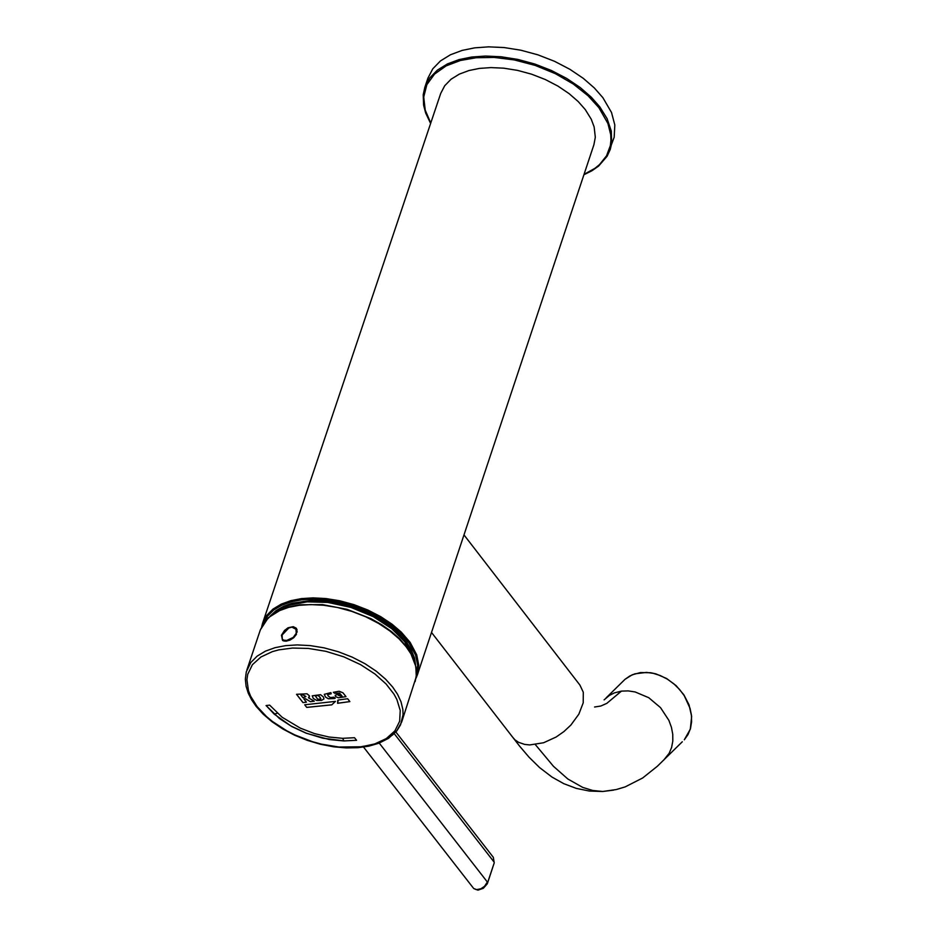 <?xml version="1.0" encoding="UTF-8"?>
<svg xmlns="http://www.w3.org/2000/svg" width="937" height="937" viewBox="0 0 937 937"><rect width="100%" height="100%" fill="white"/><g stroke="black" fill="none" stroke-linecap="round" stroke-linejoin="round"><path stroke-width="1.41" d="M297.228 632.03L296.08 628.528L292.063 627.134M291.899 627.146L295.975 629.254L296.244 633.248L293.234 637.429L286.734 640.439L286.827 641.084M290.142 627.556L291.231 627.286M284.18 641.107L282.435 640.123L281.697 636.036M281.803 635.719L282.306 634.513M291.126 627.357L288.842 628.001L282.096 635.028L282.271 639.081L283.724 640.182L286.734 640.439M511.672 736.002L514.905 739.808L518.571 742.315L524.579 744.388L529.756 744.938L543.612 742.748L556.121 737.032L563.922 731.563L570.856 725.086L578.843 714.181L583.212 702.832L583.294 692.244L579.944 685.134L463.991 534.91M613.63 790.125L602.749 791.484L589.455 791.062L576.349 788.404L563.758 783.66L551.963 777.054L539.595 767.579L529.112 757.272L519.648 746.203L431.512 632.452M604.096 699.869L609.39 695.418L614.414 692.888L621.465 691.108L628.188 690.897L635.122 691.951L648.744 697.702L660.515 707.622L668.889 720.377L671.431 727.299L672.754 734.28L672.801 741.097L671.595 747.503L669.147 753.301L663.572 760.27M594.562 707.013L600.851 706.018L606.848 703.336L621.465 691.108M682.3 741.764L657.317 766.29L642.653 777.991L625.155 786.893L616.323 789.54L602.749 791.484L592.781 790.488L582.744 787.42L567.834 778.987L553.451 766.302L535.367 744.622M270.137 616.101L276.04 610.643L283.454 606.333L291.981 603.241L311.107 600.488L322.211 600.722L334.204 602.21L346.678 604.986L359.14 609.05L371.075 614.25L381.991 620.341L391.525 627.052L399.443 634.044L406.845 642.63L410.968 649.2L414.447 657.809L415.595 664.766M593.917 144.696L595.311 137.282L594.152 126.952L591.27 119.257L585.25 109.547L578.211 101.559L569.075 93.618L557.995 86.134L545.311 79.528L531.584 74.187L517.493 70.369L503.719 68.178L490.883 67.593L479.393 68.413L468.98 70.533L459.341 74.117L451.06 79.223L444.712 85.747L440.706 93.442L262.618 623.117L266.6 615.539L272.96 609.12L281.264 604.119L290.95 600.64L301.433 598.602L313.005 597.876L325.947 598.556L339.838 600.804L354.069 604.681L367.948 610.069L380.773 616.687L391.994 624.171L401.259 632.088L410.137 642.384L416.684 654.764L418.734 665.036L417.375 674.898L593.917 144.696M306.75 707.365L331.768 704.823L335.469 701.368L331.757 704.858L306.739 707.4L304.689 704.788L306.739 707.4M312.22 695.828L313.286 698.452L316.647 700.419L321.426 700.384L323.968 698.955L321.485 700.407L316.8 700.501L313.309 698.522L312.22 695.828L320.559 694.692L323.406 696.952L323.956 698.967M315.289 695.875L318.1 695.453L320.208 697.468L320.641 699.236L317.631 699.131L315.289 695.875L316.554 695.231L318.849 695.863L320.899 698.838M356.587 740.3L343.867 740.944L329.332 739.551L306.258 733.249L291.805 726.538L279.413 718.503L266.073 705.549L269.645 705.128L282.154 717.273L300.355 728.154L314.504 733.589L328.957 737.009L342.579 738.321L354.514 737.712L356.587 740.3L343.914 740.909L342.626 738.286M304.689 704.788L335.469 701.368M296.525 694.305L307.02 693.79L309.456 695.851L308.496 697.831L314.27 701.181L310.358 701.684L305.415 698.709L303.904 698.932L306.434 702.188L303.002 702.621L296.525 694.305M281.451 635.263L284.485 630.484L288.104 627.755L293.234 626.689L296.104 628.071L296.42 634.396L293.703 637.746L289.861 640.17L285.855 641.189L282.728 640.603L281.451 635.263M333.83 697.187L335.247 698.217L334.439 698.533L328.418 698.779L325.572 697.175L324.272 694.34L330.89 692.619L331.218 693.802L327.634 694.551L328.079 695.875L330.421 697.608L333.83 697.187M333.373 692.279L339.147 691.248L342.989 692.83L346.011 696.659L338.316 697.796L335.622 696.589L335.2 695.301L340.014 693.579L339.592 693.04L334.72 693.298L333.349 692.279L334.732 693.263L340.026 693.544M347.627 698.733L349.876 701.614L337.578 703.277L338.269 700.009L347.627 698.733M308.496 697.831L309.479 696.905M310.358 701.684L314.235 701.157M305.415 698.709L310.37 701.649M303.904 698.932L305.427 698.674M303.002 702.621L306.411 702.153M296.56 694.294L303.014 702.586M302.792 694.809L305.872 696.566L302.991 697.76L300.882 695.055L302.803 694.774L300.882 695.055M305.907 696.472L302.803 694.774M337.788 700.267L337.578 703.277M337.589 703.242L349.852 701.59M335.2 695.289L335.633 696.554L338.304 697.76L345.987 696.648M340.693 694.469L342.286 696.507L338.316 695.336L340.705 694.434L338.327 695.301M342.298 696.472L340.705 694.434M327.634 694.516L331.194 693.802M324.272 694.352L325.584 697.151L328.407 698.733L335.223 698.229M266.108 705.549L274.213 714.146L277.282 713.198M274.248 714.135L290.857 725.941L306.282 733.179L322.808 738.204L343.902 740.874M583.915 174.739L591.821 170.839L598.649 166.036L607.141 156.21L614.168 137.259L614.824 124.984L611.51 112.475L602.866 97.659L594.351 87.973L583.306 78.357L569.883 69.303L554.54 61.303L537.92 54.838L520.855 50.211L504.188 47.564L488.645 46.85L474.743 47.846L462.128 50.411L450.463 54.756L440.449 60.94L432.765 68.834L427.916 78.146L424.824 87.328L429.673 78.029L437.356 70.134L447.371 63.95L459.036 59.605L471.651 57.04L485.553 56.044L501.108 56.77L517.774 59.406L534.84 64.032L551.46 70.509L566.815 78.509L580.237 87.563L591.282 97.179L599.797 106.865L607.071 118.601L611.287 131.051L611.662 143.455L610.28 149.381L607.129 156.186L598.602 165.966L591.786 170.71L583.985 174.516M272.374 614.403L278.629 609.483L286.207 605.677L294.698 603.018L303.717 601.46L324.612 601.355L348.47 605.923L360.511 610.022L371.989 615.176L382.46 621.149L391.607 627.673L399.221 634.454L407.267 644.047L412.198 652.878L414.833 662.072M413.545 658.606L404.784 641.798L391.83 628.762L373.277 616.651L350.93 607.41L327.856 602.421L307.172 601.835L289.884 605.068L282.166 608.207L275.49 612.411M640.439 672.567L650.583 672.719L655.947 673.89L666.57 678.482L676.198 685.708L683.893 694.832L689.035 704.847L691.658 716.512L690.3 729.209L684.303 739.785L688.027 734.538L690.499 728.412L691.6 721.759L691.401 714.943L690.042 708.325L684.209 695.629L679.548 689.445L673.832 683.823L667.296 679.102L660.304 675.554L653.241 673.328L646.46 672.403L634.864 673.844L629.687 676.057L624.979 679.36L606.11 697.889M263.379 623.585L267.443 616.171L273.815 609.928L282.072 605.079L291.665 601.706L302.03 599.762L313.473 599.083L326.275 599.797L339.979 602.069L353.999 605.923L367.655 611.252L380.27 617.788L391.315 625.166L400.415 632.967L409.141 643.098L415.583 655.162L417.668 665.165L416.496 674.816M361.799 746.777L338.889 747.035L321.414 744.13L312.454 741.682L295.003 734.983L286.874 730.86L272.538 721.56L266.541 716.594L257.113 706.58L250.601 696.179L248.446 690.698L246.923 679.688L247.696 674.371L252.404 664.708L260.943 656.989L272.362 651.637L278.769 649.88L292.485 648.053L308.39 648.427L325.935 651.332L343.82 656.849L360.593 664.649L374.964 673.996L386.103 684.01L393.962 694.118L396.866 699.459L400.228 710.48L399.654 721.256L394.875 730.895L386.29 738.579L374.859 743.884L361.799 746.777M246.829 670.107L260.369 629.816L264.351 622.238L270.699 615.82L279.003 610.83L288.701 607.34L299.184 605.314L310.756 604.588L323.698 605.255L337.601 607.516L351.832 611.392L365.699 616.769L378.536 623.398L389.757 630.87L399.021 638.8L406.166 646.764L410.968 653.921L415.876 666.605L416.262 676.76L401.715 721.923L396.667 731.059L388.433 738.391L378.806 743.252L368.885 746.133L358.11 747.679L346.28 747.925L333.595 746.801L320.431 744.259L307.266 740.347L294.546 735.17L282.728 728.927L272.187 721.853L263.238 714.217L256.07 706.299L251.631 699.845L248.258 693.157L246.115 686.329L245.342 679.149L246.302 671.852L250.8 662.529L257.16 656.123L265.464 651.133L275.162 647.654L285.656 645.64L297.228 644.914L310.182 645.593L324.085 647.854L338.327 651.742L352.207 657.13L365.055 663.747L376.287 671.232L385.552 679.149L392.72 687.114L397.534 694.27L401.013 701.813L402.863 709.52L403.062 714.603L400.567 724.816L397.241 730.192L392.662 734.924L380.422 742.104L373.207 744.482L361.659 746.602M257.827 707.494L255.918 705.139M394.266 733.694L493.998 861.946L493.33 857.343L494.232 862.848L487.205 883.907L483.328 888.299L477.987 890.15L473.677 888.487L476.347 889.67L480.904 888.78L484.523 886.308L487.369 882.033L379.239 743.088M473.232 887.913L363.556 747.082M430.762 123.04L425.222 110.144L423.723 97.038L426.85 84.681L434.569 74.058L446.153 65.883L460.418 60.483L476.148 57.743L494.174 57.426L514.284 59.921L535.214 65.414L555.418 73.695L573.385 84.096L588.026 95.726L598.86 107.626L607.926 123.52L610.725 134.682L610.947 140.234L610.338 145.657L606.544 155.811L599.516 164.596L594.936 168.332L584.056 174.329M296.572 629.16L297.099 629.805M640.381 672.579L632.229 674.792L625.073 679.278M416.04 678.177L417.375 674.898M261.716 626.525L262.618 623.117M406.131 646.155L412.444 656.158L415.384 663.935L416.532 674.242L415.138 681.597M296.104 628.071L296.607 628.727M494.232 862.848L487.603 882.935M493.33 857.343L395.871 731.996M260.369 629.816L268.31 617.706L281.463 609.46L290.458 606.52L300.262 604.752L322.539 604.623L347.077 609.343L370.97 618.678L381.757 624.756L391.338 631.491L399.49 638.683L406.072 646.073M430.622 123.45L425.667 113.026L423.594 105.108L423.219 94.742L424.824 87.328"/></g></svg>
